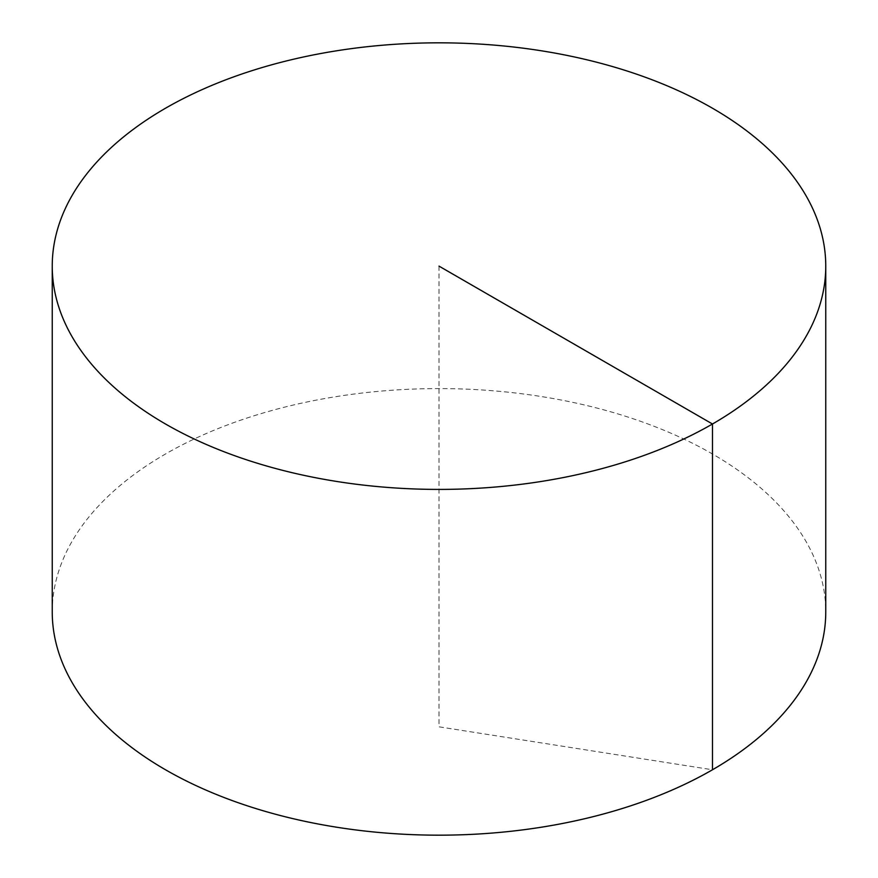 <?xml version="1.0" encoding="UTF-8"?>
<svg xmlns="http://www.w3.org/2000/svg" width="878" height="878" viewBox="0 0 878 878"><rect width="100%" height="100%" fill="white"/><g stroke="black" fill="none" stroke-linecap="round" stroke-linejoin="round"><path stroke-width="0.66" stroke-dasharray="4.39 3.29" d="M52.241 611.878A386.759 223.297 180 0 1 290.991 405.581A386.759 223.297 180 0 1 712.475 453.992A386.759 223.297 180 0 1 825.759 611.878M439 266.122L439 726.819L712.475 769.776"/><path stroke-width="1.32" d="M825.759 266.122L825.759 611.878A386.759 223.297 180 0 1 587.009 818.175A386.759 223.297 180 0 1 165.525 769.776A386.759 223.297 180 0 1 52.241 611.878L52.241 266.122A386.759 223.297 180 0 1 290.991 59.825A386.759 223.297 180 0 1 712.475 108.224A386.759 223.297 180 0 1 825.759 266.122A386.759 223.297 180 0 1 439 489.408A386.759 223.297 180 0 1 52.241 266.122M712.475 769.776L712.475 424.008L439 266.122"/></g></svg>

